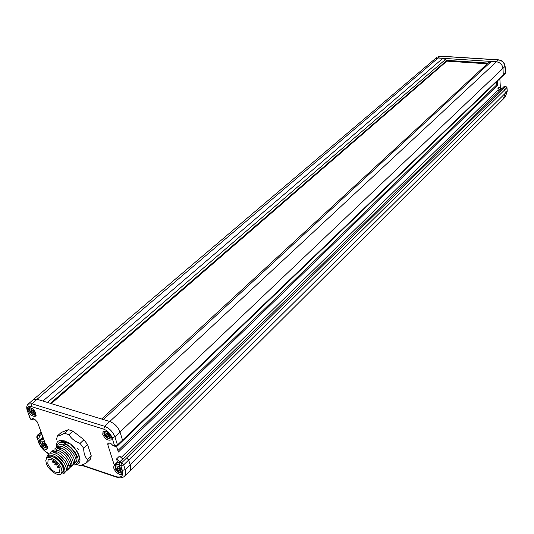 <?xml version="1.0" encoding="UTF-8"?>
<svg xmlns="http://www.w3.org/2000/svg" width="534" height="534" viewBox="0 0 534 534"><rect width="100%" height="100%" fill="white"/><g stroke="black" fill="none" stroke-linecap="round" stroke-linejoin="round"><path stroke-width="0.8" d="M119.716 462.344L117.52 462.771L116.619 458.893L119.583 456.009L122.913 459.207M81.769 464.987L116.138 476.648C121.478 477.97 123.541 475.881 122.326 470.387L120.838 465.648L119.042 465.054L120.377 468.091C122.58 470.668 123.187 472.677 122.186 474.125C119.79 476.889 111.613 468.605 114.196 466.028L114.269 465.094L107.768 444.642L107.941 443.113L109.31 442.973L110.852 443.46L112.948 445.523L114.903 446.291M499.844 78.652L500.451 88.811M500.164 90.179L497.948 88.217L498.109 89.979L498.976 91.334M120.757 457.872L498.109 89.979M116.586 446.431L118.354 452.078L497.675 85.206L497.301 81.095M119.956 462.097L116.619 458.893M119.042 465.054L119.87 462.184L504.416 86.194M126.645 457.952L503.589 88.357L504.904 89.652L128.667 460.028L126.645 457.952L121.659 462.778L119.87 462.184M123.681 464.874L121.659 462.778L120.838 465.648L123.681 464.874L128.667 460.028L130.149 464.814L125.163 469.613L123.681 464.874M503.589 88.357L505.538 86.401L506.853 87.689L507.173 91.307L505.298 96.948M504.129 86.294L505.825 86.301M43.528 439.509L41.158 439.602L39.483 441.144C37.393 443.614 44.743 451.323 46.939 448.974C47.92 447.605 47.306 445.616 45.096 443.013L37.4 422.054L34.483 419.05L32.327 418.669L32.28 419.671L33.161 420.078L34.663 419.117M434.789 59L438.1 58.012L37.06 399.258L33.295 399.626L436.986 57.211L440.29 56.224L498.382 59.928C502.1 60.529 504.31 62.705 505.004 66.45L505.244 73.425L505.631 72.304M42.92 401.054L109.75 421.506C114.59 423.442 118.014 426.946 120.01 432.019L503.021 68.325L503.275 75.354L117.34 445.977L115.591 446.511L114.583 445.743L112.033 437.633C110.411 433.568 107.661 430.751 103.783 429.176L31.099 406.494L31.92 403.751L37.06 399.258L42.92 401.054L442.873 58.319L496.38 61.784C500.111 62.398 502.32 64.581 503.021 68.325L505.111 66.276C504.45 62.551 502.267 60.409 498.556 59.835L104.617 426.292L31.92 403.751L28.115 404.145C26.693 405.326 26.373 407.355 27.147 410.239L30.478 418.803L32.447 419.851M122.406 441.177L122.526 440.163L120.01 432.019L114.923 436.852C112.901 431.772 109.463 428.255 104.617 426.292L103.783 429.176M39.483 441.144L38.869 438.481L39.683 435.764L41.612 434.055M28.128 410.813C30.418 415.125 32.928 416.914 35.658 416.186L35.918 413.276C33.629 408.957 31.119 407.155 28.382 407.876L28.128 410.813M102.735 434.356C105.158 439.015 107.908 440.87 110.979 439.923L111.312 437.059C108.889 432.4 106.146 430.531 103.069 431.465L102.735 434.356M117.34 445.977L117.46 444.962L114.923 436.852L112.033 437.633M33.295 399.626L28.115 404.145M440.577 56.143L438.1 58.012L442.873 58.319L445.436 59.534L446.691 61.303L51.251 403.604M50.383 403.337L446.624 60.702M103.362 419.557L491.34 61.457L488.884 62.365M488.109 63.072L446.237 60.322M446.671 61.13L487.302 63.813M40.591 442.9L41.158 439.602L42.874 438.107M45.864 445.042L44.889 444.295L44.409 442.933L43.468 443.093L42.166 442.192L42.647 443.547L41.992 443.747L42.974 444.482L43.461 445.857L44.389 445.696L45.704 446.611L45.21 445.216L45.864 445.042M45.21 445.216L45.617 444.849M44.389 445.696L45.564 444.895M43.461 445.857L45.403 444.782M42.974 444.482L43.995 443.567L44.482 444.942M43.247 443.006L43.995 443.567M42.647 443.547L43.287 442.966M41.085 432.54L38.068 435.23L37.26 437.94L38.875 442.506C40.984 447.565 44.449 451.364 49.275 453.893M39.683 435.764L37.293 435.303L36.686 437.152L37.26 437.94L38.869 438.481M116.138 476.648L117.086 477.363C120.123 478.284 122.553 477.95 124.369 476.348L124.369 476.348C125.797 474.906 126.064 472.663 125.163 469.613L122.326 470.387M124.369 476.348L129.395 471.482C130.777 470.02 131.024 467.797 130.149 464.814L505.224 93.317L503.282 99.037L129.395 471.482M503.275 75.354L505.244 73.425M118.955 464.527L115.731 464.513L115.137 467.744M117.52 462.771L115.785 464.467M120.971 470.147L119.923 469.353L119.476 467.944L118.415 468.084L117.013 467.13L117.46 468.532L116.712 468.725L117.76 469.499L118.214 470.921L119.262 470.781L120.677 471.756L120.223 470.307L120.971 470.147M120.223 470.307L120.637 469.893M119.262 470.781L120.544 469.993M118.214 470.921L119.215 469.94L120.263 469.8M117.76 469.499L118.762 468.512L119.215 469.94M118.027 467.971L118.762 468.512M117.46 468.532L118.114 467.884M34.617 412.101L33.622 411.347L33.128 409.938L32.18 410.139L30.865 409.231L31.359 410.639L30.705 410.873L31.7 411.607L32.2 413.029L33.135 412.835L34.463 413.75L33.956 412.301L34.617 412.101M33.956 412.301L34.39 411.934M33.135 412.835L34.296 412.014M32.2 413.029L34.183 411.934M31.7 411.607L32.748 410.706L33.248 412.128M31.96 410.119L32.748 410.706M31.359 410.639L32.047 410.045M109.804 435.791L108.736 434.99L108.275 433.528L107.2 433.708L105.779 432.747L106.246 434.202L105.492 434.429L106.56 435.21L107.027 436.685L108.088 436.505L109.523 437.479L109.049 435.978L109.804 435.791M109.049 435.978L109.497 435.557M108.088 436.505L109.35 435.697M107.027 436.685L108.055 435.717L109.116 435.537M106.56 435.21L107.588 434.242L108.055 435.717M106.807 433.675L107.588 434.242M106.246 434.202L106.954 433.541M77.09 464.714L79.226 465.281C80.427 465.621 82.863 464.8 86.528 462.831L90.366 459.187L91.267 455.876L87.563 444.608L83.965 439.756L72.858 431.105L68.425 429.69L61.283 432.44L57.352 435.971L56.584 439.342M71.122 444.381L74.7 447.646L69.74 443.387L64.514 440.904L60.135 440.53M86.528 462.831L87.416 459.52C84.953 456.93 83.704 453.166 83.678 448.233L80.06 443.374C75.1 441.598 71.389 438.701 68.926 434.676L64.487 433.248C60.849 435.283 58.473 436.191 57.352 435.971M74.7 447.646L71.396 444.989C80.274 452.231 83.05 464.58 75.975 464.613M77.443 448.426L78.445 449.741L77.443 448.426M69.901 443.494L63.453 442.346L59.708 440.503L60.776 440.583L69.333 443.394M71.396 444.989C76.542 449.948 79.172 454.668 79.286 459.153L77.757 463.011M59.708 440.503C57.038 441.378 55.95 443.647 56.444 447.305M73.211 464.46L74.613 464.94C80.24 462.297 79.179 456.643 71.422 447.993C62.965 440.724 58.046 440.423 56.657 447.091M75.614 452.952L71.422 447.993M59.995 440.837L60.002 441.331M58.833 445.296L59.428 444.568L64.501 444.001L63.125 445.256C70.808 447.238 78.985 459.847 75.014 462.851L75.855 462.064C79.993 458.9 72.01 446.13 64.501 444.001L59.508 444.502M75.014 462.851L74.219 463.365M71.496 465.922C77.056 464.166 68.786 449.982 60.375 447.786L60.188 449.488M54.688 449.067C55.75 447.445 57.645 447.011 60.362 447.779M58.974 449.047L58.994 449.054C67.404 451.257 75.688 465.461 70.128 467.203M60.329 448.253C57.378 448.006 55.983 449.401 56.143 452.438M67.177 465.248C73.739 467.223 71.649 456.87 63.993 451.737M72.858 464.64C78.425 462.878 70.148 448.687 61.744 446.517C59.034 445.756 57.138 446.184 56.07 447.806M56.17 452.058L53.34 452.538M65.635 461.91L59.594 455.402M67.384 469.773C72.944 468.064 64.647 453.84 56.224 451.597L56.19 451.59C53.46 450.809 51.571 451.237 50.51 452.865M68.759 468.485C74.326 466.763 66.002 452.518 57.585 450.316C54.862 449.541 52.966 449.968 51.905 451.597M54.788 452.865L54.822 452.872C63.252 455.128 71.569 469.366 66.002 471.068M61.944 473.011C67.231 471.622 60.202 458.312 52.038 455.442C62.111 458.225 69.947 475.58 61.036 473.858M64.621 472.363C70.208 470.674 61.831 456.376 53.387 454.14C50.309 453.279 48.32 453.907 47.426 456.023M64.294 463.278L58.126 456.637M62.939 464.64L56.651 457.872M46.518 458.406C46.778 455.569 48.621 454.581 52.038 455.442M61.083 473.818L63.246 471.155L62.885 467.397C60.829 460.749 50.95 453.787 48.107 456.937L46.698 458.219C49.542 455.068 59.428 462.043 61.49 468.698L61.977 471.749L61.083 473.818C58.226 477.002 48.4 470.074 46.291 463.439L45.784 460.328L46.698 458.219M47.786 463.953C51.438 470.668 55.389 473.444 59.648 472.283L59.968 468.171C56.33 461.443 52.379 458.639 48.107 459.774L47.786 463.953M55.95 462.331L57.271 463.699M72.858 431.105L68.926 434.676M68.425 429.69L64.487 433.248M83.965 439.756L80.06 443.374M87.563 444.608L83.678 448.233M91.267 455.876L87.416 459.52M501.366 88.998L499.917 90.159M497.948 88.217L499.156 87.042L501.119 88.984M496.199 82.149L496.473 85.12L497.675 85.206M117.88 450.576L496.473 85.12M117.56 461.883L114.269 465.094M107.768 444.642L109.47 443.02M500.692 88.037L500.104 88.611M119.643 461.997L122.606 459.106M507.267 91.034L505.224 93.317L504.904 89.652L506.953 87.416M504.316 86.188L505.725 86.294L506.96 87.509L507.273 91.127L505.351 96.888L503.408 98.91M32.28 419.671L33.395 418.703M436.986 57.211L440.477 56.137L498.649 59.841M505.097 66.183L505.645 72.397L503.569 74.506L122.526 440.163L117.46 444.962L114.583 445.743L112.727 445.149M32.147 419.337L30.478 418.803L29.904 418.029L27.347 410.806M31.099 406.494C27.835 405.82 26.707 407.329 27.715 411.006M47.466 402.442L445.436 59.534M42.76 437.326L39.489 440.23M44.462 442.105C41.659 440.356 40.491 440.79 40.958 443.407C43.962 447.892 45.997 448.767 47.079 446.024M38.875 442.506L36.886 437.733M115.578 464.68L114.196 466.028M119.77 467.243C116.652 465.214 115.251 465.581 115.571 468.345C119.022 473.311 121.218 474.079 122.153 470.648M31.519 408.143C29.737 407.742 29.116 408.543 29.657 410.539C32.734 415.152 34.797 415.999 35.845 413.076M106.747 431.692C104.671 431.145 103.863 431.933 104.337 434.069C107.901 439.188 110.117 439.909 110.985 436.225M56.224 451.597L56.03 453.319M59.614 467.283L59.161 467.704L59.201 467.21L57.772 466.209L57.525 467.05M57.765 467.39L58.113 467.51L57.765 467.39M55.142 461.616L54.134 462.544L54.174 462.043L52.759 461.042L52.506 461.89M52.739 462.224L53.093 462.344L52.739 462.224M54.868 464.687L56.404 465.087L56.444 464.587L55.022 463.585L54.768 464.426M55.356 464.887L55.009 464.767L55.356 464.887M501.907 88.47L500.552 88.851L501.84 88.531M489.017 62.238L101.614 419.016M30.138 418.629L30.745 419.257M40.724 443.273C41.946 446.317 44.168 447.953 47.379 448.173M38.501 442.299C40.684 447.432 44.222 451.377 49.121 454.127M81.155 465.161L116.425 477.136M40.918 432.066L37.293 435.303M117.567 462.724L115.664 464.587M115.271 468.164C116.285 471.348 118.735 473.057 122.626 473.291M29.423 410.412C30.571 413.456 32.808 415.118 36.125 415.392M29.29 410.052L29.243 407.529M104.037 433.895C105.004 437.099 107.481 438.835 111.452 439.102M103.903 433.481L103.916 431.045M58.593 465.448L57.772 466.209M57.625 467.31L59.161 467.704M53.44 460.415L52.759 461.042M52.606 462.144L54.134 462.544M56.063 462.618L55.022 463.585M57.552 464.033L56.404 465.087"/></g></svg>
